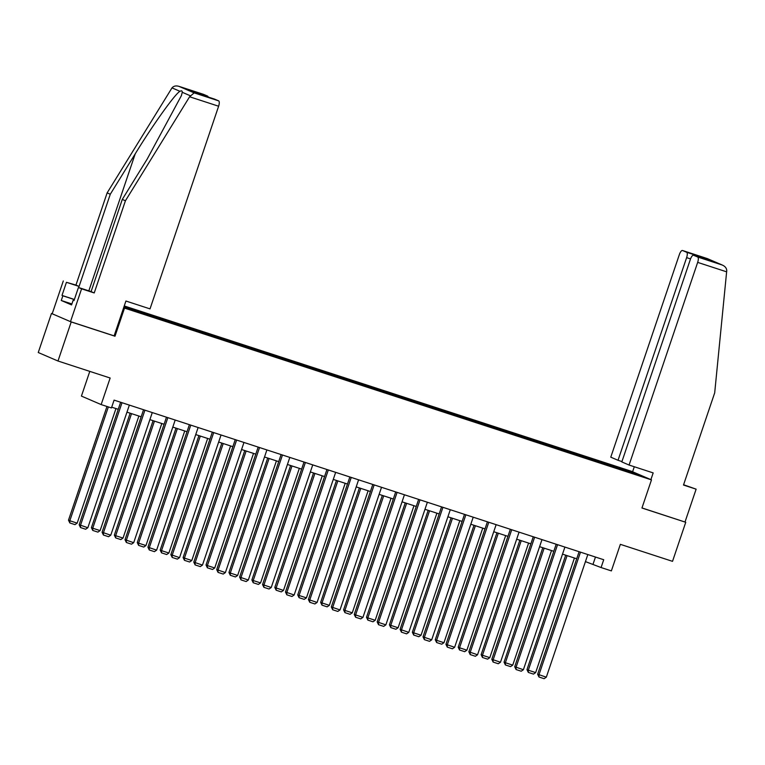 <?xml version="1.0" encoding="UTF-8"?>
<svg xmlns="http://www.w3.org/2000/svg" width="765" height="765" viewBox="0 0 765 765"><rect width="100%" height="100%" fill="white"/><g stroke="black" fill="none" stroke-linecap="round" stroke-linejoin="round"><path stroke-width="1.15" d="M89.792 371.379L81.425 396.088L101.162 404.58L111.441 407.936L114.09 400.124L603.719 559.731L601.08 567.544L611.369 570.9L620.358 544.336L672.521 561.347L685.746 522.285L641.978 507.941M52.211 313.698L51.475 313.459L38.25 352.522L57.987 361.013L71.202 321.95L114.999 336.227L124.513 308.104L123.653 307.731M124.513 308.104L651.474 479.885L631.737 471.383L124.255 305.952M51.475 313.459L71.202 321.95M123.815 307.262L617.776 468.496L640.812 475.801L632.703 472.311L632.014 472.933M124.073 306.497L147.301 313.87L146.976 314.817M632.703 472.311L147.301 313.87M149.242 314.711L149.242 315.629M163.347 319.311L163.356 320.153M172.163 322.18L172.173 323.107M186.278 326.779L186.278 327.63M195.094 329.658L195.094 330.576M209.199 334.248L209.199 335.099M218.015 337.126L218.015 338.044M232.12 341.726L232.12 342.577M240.937 344.604L240.937 345.522M255.041 349.194L255.051 350.045M263.858 352.072L263.868 352.99M277.972 356.672L277.972 357.523M286.789 359.54L286.789 360.468M300.894 364.14L300.894 364.991M309.71 367.018L309.71 367.936M323.815 371.618L323.825 372.459M332.632 374.487L332.641 375.414M346.746 379.086L346.746 379.937M355.562 381.965L355.562 382.882M369.667 386.564L369.667 387.406M378.484 389.433L378.484 390.36M392.588 394.032L392.588 394.883M401.405 396.911L401.405 397.829M415.51 401.51L415.519 402.352M424.326 404.379L424.336 405.307M438.441 408.979L438.441 409.83M447.257 411.857L447.257 412.775M461.362 416.456L461.362 417.298M470.179 419.325L470.179 420.253M484.283 423.925L484.283 424.776M493.1 426.803L493.1 427.721M507.214 431.403L507.214 432.244M516.031 434.271L516.031 435.199M530.135 438.871L530.135 439.722M538.952 441.749L538.952 442.667M553.057 446.349L553.057 447.19M561.873 449.218L561.873 450.145M575.978 453.817L575.988 454.668M584.795 456.695L584.804 457.613M598.909 461.295L598.909 462.137M607.726 464.164L607.726 465.091M101.162 404.58L110.15 378.015L57.987 361.013M651.474 479.885L641.95 508.008L685.746 522.285M585.435 561.615L601.08 567.544M111.7 407.181L118.24 409.313M126.961 412.153L141.162 416.782M149.883 419.631L164.083 424.259M172.814 427.1L187.014 431.728M195.735 434.577L209.935 439.206M218.656 442.046L232.856 446.674M241.577 449.524L255.778 454.152M264.508 456.992L278.709 461.62M287.43 464.47L301.63 469.098M310.351 471.938L324.551 476.566M333.272 479.416L347.473 484.044M356.203 486.884L370.403 491.513M379.124 494.362L393.325 498.99M402.046 501.83L416.246 506.459M424.977 509.299L439.177 513.937M447.898 516.777L462.098 521.405M470.819 524.245L485.02 528.883M493.741 531.723L507.941 536.351M516.671 539.191L530.872 543.819M539.593 546.669L553.793 551.297M562.514 554.137L576.714 558.766M140.425 311.833L140.425 312.684M595.466 557.044L593.076 564.101M605.775 463.332L605.459 464.269M582.854 455.854L582.528 456.801M559.932 448.386L559.607 449.323M537.001 440.908L536.686 441.854M514.08 433.439L513.755 434.377M491.159 425.962L490.834 426.908M468.228 418.493L467.912 419.44M445.307 411.015L444.991 411.962M422.385 403.547L422.06 404.494M399.464 396.069L399.139 397.016M376.533 388.601L376.217 389.548M353.612 381.123L353.296 382.07M330.69 373.655L330.365 374.601M307.76 366.177L307.444 367.124M284.838 358.709L284.523 359.655M261.917 351.231L261.592 352.177M238.996 343.762L238.67 344.709M216.065 336.284L215.749 337.231M193.143 328.816L192.828 329.763M170.222 321.338L169.897 322.285M114.999 336.227L114.138 335.854M587.826 554.558L546.315 677.188L537.642 674.223L538.99 677.015L538.971 674.797L580.482 552.158M579.105 551.708L537.642 674.223M546.315 677.188L544.125 678.689L538.99 677.015M565.708 555.18L526.97 669.633L528.309 670.207L567.085 555.629M574.429 558.029L535.653 672.598L533.463 674.099L528.319 672.425L526.97 669.633M528.319 672.425L528.309 670.207L535.653 672.598M629.079 465.043L697.67 262.385A4.953 1.731 -71.9 0 0 697.651 257.011L693.606 255.271A4.953 1.731 -71.9 0 0 693.549 255.252A4.953 1.731 -71.9 0 0 690.413 259.268L621.821 461.926L629.079 465.043L653.176 472.904L650.891 479.636M697.651 257.011L722.122 264.986C725.048 266.201 726.587 268.075 726.75 270.619L714.692 392.856L683.489 485.039L696.131 489.16L683.594 484.742M696.131 489.16L685.019 521.969M686.616 252.259L682.562 250.518A4.953 1.731 -71.9 0 0 682.514 250.499A4.953 1.731 -71.9 0 0 679.377 254.516L610.776 457.174L618.034 460.291L686.626 257.633A4.953 1.731 -71.9 0 0 686.616 252.259L704.249 258.006L702.7 258.226M621.945 461.563L618.034 460.291M632.598 471.756L634.3 466.746M710.848 260.894L693.606 255.271M707.032 258.493L722.629 265.187L707.262 258.57L682.562 250.518M189.605 96.773L194.138 92.871L218.608 100.846A4.953 1.731 108.1 0 1 218.618 106.23L189.605 96.773L125.431 200.765L94.229 292.947L81.587 288.826L70.485 321.644L114.128 335.864L125.919 301.028L150.026 308.878L218.618 106.23M71.891 303.954L61.267 300.492L71.566 304.919L73.153 300.234L74.004 300.597L78.441 287.477L91.083 291.589L122.285 199.407L147.224 159.005L181.391 95.635L182.261 92.297C182.328 90.834 181.554 90.5 179.938 91.293C175.013 93.952 152.77 125.068 135.223 153.841L110.284 194.243L79.082 286.426L66.44 282.314L62.003 295.433L74.387 299.469M122.285 199.407L125.431 200.765M78.441 287.477L81.587 288.826M91.083 291.589L94.229 292.947M203.404 94.315A4.953 1.731 108.1 0 1 203.461 94.334A4.953 1.731 108.1 0 1 203.509 94.353L207.564 96.094A4.953 1.731 108.1 0 1 208.137 97.012M61.267 300.492L62.854 295.797L62.003 295.433M203.509 94.353L179.048 86.378C176.007 85.479 173.665 85.986 172.001 87.879L107.138 192.885L75.936 285.077L66.44 282.314M63.294 280.956L52.192 313.765L70.485 321.644M75.936 285.077L79.082 286.426M107.138 192.885L110.284 194.243M214.449 99.067A4.953 1.731 108.1 0 1 214.496 99.087A4.953 1.731 108.1 0 1 214.554 99.106L218.608 100.846M73.153 300.234L74.033 300.521M74.358 299.555L62.854 295.797M214.554 99.106L196.921 93.359L189.93 90.347L207.564 96.094M194.138 92.871L178.847 86.311L203.461 94.334M564.905 547.08L523.394 669.719L514.711 666.745L516.059 669.538L516.05 667.319L557.561 544.69M556.184 544.24L514.711 666.745M523.394 669.719L521.204 671.221L516.059 669.538M541.983 539.612L500.473 662.241L491.79 659.277L493.138 662.069L493.129 659.851L534.63 537.212M533.262 536.762L491.79 659.277M500.473 662.241L498.283 663.743L493.138 662.069M542.787 547.711L504.049 662.155L505.378 662.729L544.164 548.161M551.508 550.551L512.732 665.129L510.542 666.621L505.397 664.948L504.049 662.155M505.397 664.948L505.378 662.729L512.732 665.129M519.865 540.233L481.128 654.687L482.457 655.261L521.242 540.683M528.586 543.083L489.801 657.651L487.611 659.153L482.476 657.479L481.128 654.687M482.476 657.479L482.457 655.261L489.801 657.651M519.062 532.134L477.551 654.773L468.869 651.799L470.217 654.591L470.198 652.373L511.709 529.743M510.331 529.294L468.869 651.799M477.551 654.773L475.361 656.274L470.217 654.591M496.131 524.666L454.62 647.295L445.947 644.331L447.296 647.123L447.276 644.905L488.787 522.265M487.41 521.816L445.947 644.331M454.62 647.295L452.431 648.797L447.296 647.123M473.21 517.188L431.699 639.827L423.016 636.853L424.365 639.645L424.355 637.427L465.866 514.797M464.489 514.348L423.016 636.853M431.699 639.827L429.509 641.328L424.365 639.645M496.934 532.765L458.197 647.209L459.536 647.783L498.311 533.215M505.665 535.605L466.88 650.183L464.69 651.675L459.545 650.001L458.197 647.209M459.545 650.001L459.536 647.783L466.88 650.183M474.013 525.287L435.275 639.741L436.614 640.315L475.39 525.737M482.734 528.137L443.958 642.705L441.768 644.207L436.624 642.533L435.275 639.741M436.624 642.533L436.614 640.315L443.958 642.705M451.092 517.819L412.354 632.263L413.683 632.837L452.469 518.268M459.813 520.659L421.037 635.237L418.847 636.729L413.702 635.055L412.354 632.263M413.702 635.055L413.683 632.837L421.037 635.237M450.289 509.719L408.778 632.349L400.095 629.385L401.443 632.177L401.424 629.958L442.935 507.319M441.558 506.87L400.095 629.385M408.778 632.349L406.588 633.85L401.443 632.177M428.171 510.341L389.433 624.795L390.762 625.368L429.538 510.791M436.892 513.191L398.106 627.759L395.916 629.26L390.781 627.587L389.433 624.795M390.781 627.587L390.762 625.368L398.106 627.759M427.358 502.242L385.856 624.881L377.174 621.907L378.522 624.699L378.503 622.481L420.014 499.851M418.637 499.402L377.174 621.907M385.856 624.881L383.667 626.382L378.522 624.699M405.24 502.873L366.502 617.317L367.841 617.89L406.617 503.322M413.97 505.713L375.185 620.291L372.995 621.792L367.85 620.109L366.502 617.317M367.85 620.109L367.841 617.89L375.185 620.291M404.436 494.773L362.926 617.403L354.243 614.438L355.591 617.231L355.582 615.012L397.092 492.373M395.715 491.924L354.243 614.438M362.926 617.403L360.736 618.904L355.591 617.231M382.318 495.395L343.581 609.848L344.91 610.422L383.695 495.844M391.039 498.245L352.263 612.813L350.074 614.314L344.929 612.641L343.581 609.848M344.929 612.641L344.91 610.422L352.263 612.813M381.515 487.295L340.004 609.935L331.322 606.961L332.67 609.753L332.66 607.534L374.171 484.905M372.794 484.455L331.322 606.961M340.004 609.935L337.814 611.436L332.67 609.753M359.397 487.927L320.659 602.371L321.989 602.944L360.774 488.376M368.118 490.767L329.342 605.345L327.152 606.846L322.008 605.163L320.659 602.371M322.008 605.163L321.989 602.944L329.342 605.345M358.594 479.827L317.083 602.457L308.4 599.492L309.749 602.285L309.729 600.066L351.24 477.427M349.863 476.978L308.4 599.492M317.083 602.457L314.893 603.958L309.749 602.285M336.466 480.449L297.728 594.902L299.067 595.476L337.843 480.898M345.197 483.298L306.411 597.867L304.221 599.368L299.077 597.694L297.728 594.902M299.077 597.694L299.067 595.476L306.411 597.867M335.663 472.349L294.152 594.988L285.479 592.014L286.827 594.807L286.808 592.588L328.319 469.959M326.942 469.509L285.479 592.014M294.152 594.988L291.962 596.49L286.827 594.807M313.545 472.98L274.807 587.424L276.146 587.998L314.922 473.43M322.266 475.82L283.49 590.398L281.3 591.9L276.155 590.217L274.807 587.424M276.155 590.217L276.146 587.998L283.49 590.398M312.742 464.881L271.231 587.51L262.548 584.546L263.896 587.338L263.887 585.12L305.398 462.481M304.021 462.031L262.548 584.546M271.231 587.51L269.041 589.012L263.896 587.338M290.624 465.512L251.886 579.956L253.215 580.53L292.001 465.952M299.345 468.352L260.569 582.92L258.379 584.422L253.234 582.748L251.886 579.956M253.234 582.748L253.215 580.53L260.569 582.92M289.82 457.403L248.309 580.042L239.627 577.078L240.975 579.87L240.965 577.652L282.467 455.012M281.099 454.563L239.627 577.078M248.309 580.042L246.12 581.543L240.975 579.87M267.702 458.034L228.965 572.478L230.294 573.052L269.079 458.484M276.423 460.874L237.638 575.452L235.448 576.953L230.313 575.27L228.965 572.478M230.313 575.27L230.294 573.052L237.638 575.452M266.899 449.935L225.388 572.574L216.705 569.6L218.054 572.392L218.035 570.174L259.545 447.535M258.168 447.095L216.705 569.6M225.388 572.574L223.198 574.066L218.054 572.392M244.771 450.566L206.034 565.01L207.372 565.584L246.148 451.006M253.502 453.406L214.716 567.974L212.527 569.476L207.382 567.802L206.034 565.01M207.382 567.802L207.372 565.584L214.716 567.974M243.968 442.457L202.457 565.096L193.784 562.132L195.132 564.924L195.113 562.705L236.624 440.066M235.247 439.617L193.784 562.132M202.457 565.096L200.267 566.597L195.132 564.924M221.85 443.088L183.112 557.532L184.441 558.106L223.227 443.537M230.571 445.928L191.795 560.506L189.605 562.007L184.461 560.324L183.112 557.532M184.461 560.324L184.441 558.106L191.795 560.506M221.047 434.989L179.536 557.628L170.853 554.654L172.202 557.446L172.192 555.227L213.703 432.588M212.326 432.149L170.853 554.654M179.536 557.628L177.346 559.119L172.202 557.446M198.929 435.62L160.191 550.064L161.52 550.637L200.306 436.069M207.65 438.46L168.874 553.028L166.684 554.529L161.539 552.856L160.191 550.064M161.539 552.856L161.52 550.637L168.874 553.028M198.125 427.511L156.615 550.15L147.932 547.185L149.28 549.978L149.261 547.759L190.772 425.12M189.395 424.671L147.932 547.185M156.615 550.15L154.425 551.651L149.28 549.978M176.007 428.142L137.27 542.586L138.599 543.16L177.375 428.591M184.728 430.991L145.943 545.56L143.753 547.061L138.608 545.378L137.27 542.586M138.608 545.378L138.599 543.16L145.943 545.56M175.195 420.042L133.693 542.681L125.011 539.707L126.359 542.5L126.34 540.281L167.851 417.652M166.474 417.202L125.011 539.707M133.693 542.681L131.504 544.173L126.359 542.5M153.077 420.674L114.339 535.118L115.678 535.691L154.454 421.123M161.807 423.514L123.022 538.082L120.832 539.583L115.687 537.91L114.339 535.118M115.687 537.91L115.678 535.691L123.022 538.082M152.273 412.574L110.762 535.204L102.08 532.239L103.428 535.031L103.418 532.813L144.929 410.174M143.552 409.724L102.08 532.239M110.762 535.204L108.573 536.705L103.428 535.031M130.155 413.196L91.418 527.649L92.747 528.223L131.532 413.645M138.876 416.045L100.1 530.614L97.91 532.115L92.766 530.441L91.418 527.649M92.766 530.441L92.747 528.223L100.1 530.614M129.352 405.096L87.841 527.735L79.158 524.761L80.507 527.554L80.497 525.335L122.008 402.706M120.631 402.256L79.158 524.761M87.841 527.735L85.651 529.237L80.507 527.554M106.976 406.473L68.496 520.171L69.825 520.745L108.353 406.923M115.955 408.567L77.169 523.145L74.98 524.637L69.845 522.964L68.496 520.171M69.845 522.964L69.825 520.745L77.169 523.145M704.249 258.006L711.24 261.018M726.673 271.843L697.67 262.385M690.537 258.914L686.626 257.633M190.208 95.711L182.261 92.297M179.938 91.293L172.001 87.879M196.921 93.359L189.93 90.347M88.836 290.863L135.223 153.841M693.549 255.252L711.039 260.951M682.514 250.499L707.118 258.522M214.496 99.087L197.007 93.387"/></g></svg>
